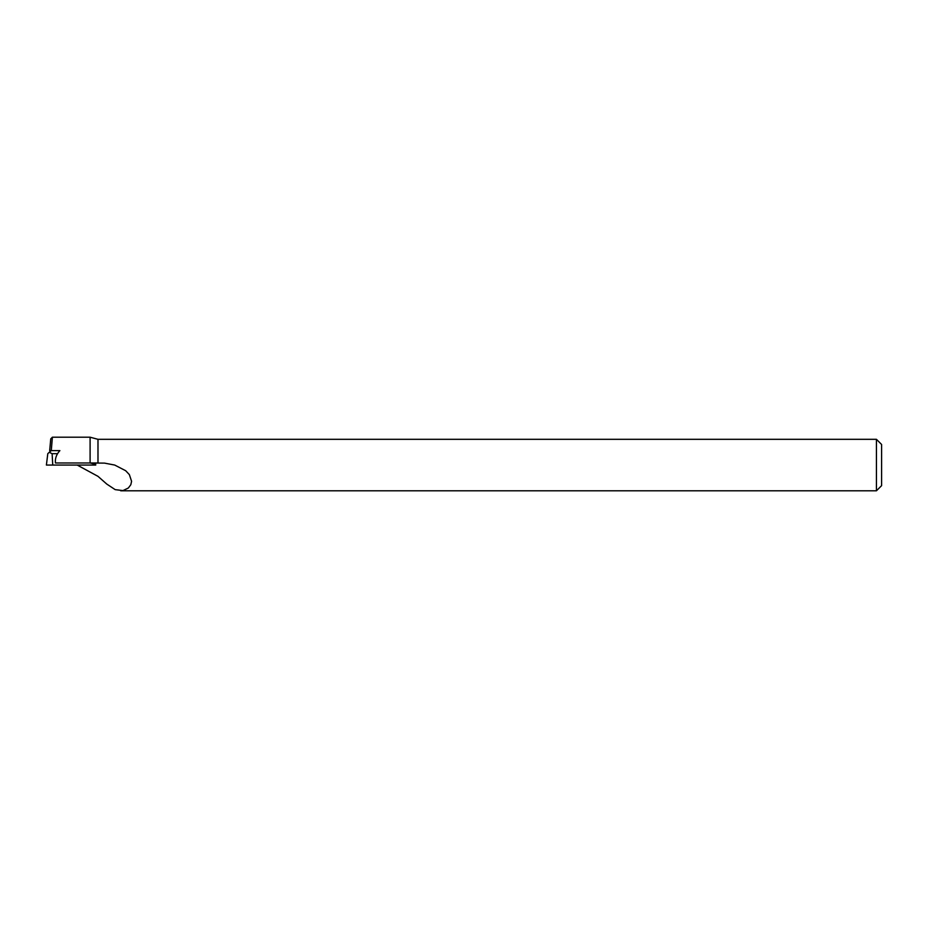 <?xml version="1.0" encoding="UTF-8"?>
<svg xmlns="http://www.w3.org/2000/svg" width="928" height="928" viewBox="0 0 928 928"><rect width="100%" height="100%" fill="white"/><g stroke="black" fill="none" stroke-linecap="round" stroke-linejoin="round"><path stroke-width="1.39" d="M57.559 453.688L52.119 453.688L49.242 452.296L51.318 450.614L59.879 450.614L49.683 450.614L50.75 438.863L52.386 437.227M51.284 450.614L52.386 437.239M59.879 450.614C56.422 454.43 54.938 458.56 55.46 462.991L90.097 462.991L90.097 437.204L52.316 437.204M77.175 465.056L97.985 476.342L106.755 484.056L115.176 489.636L122.948 490.599L128.366 488L130.813 484.729L131.59 481.307L129.352 474.602L125.674 470.716L114.712 465.056L104.516 463.118L90.097 462.991M95.665 464.278L90.178 462.991L97.985 462.991L97.985 439.315L90.097 437.204M876.438 490.796L881.6 485.646L881.6 444.477L876.438 439.315L876.438 490.796L120.71 490.796M49.242 452.296L47.792 453.676L46.4 465.056L95.758 465.056L95.572 463.571M47.792 453.676L46.4 465.056M51.991 465.056L93.38 465.056L93.276 463.188M52.119 453.688L52.745 465.056M876.438 439.315L97.985 439.315"/></g></svg>

